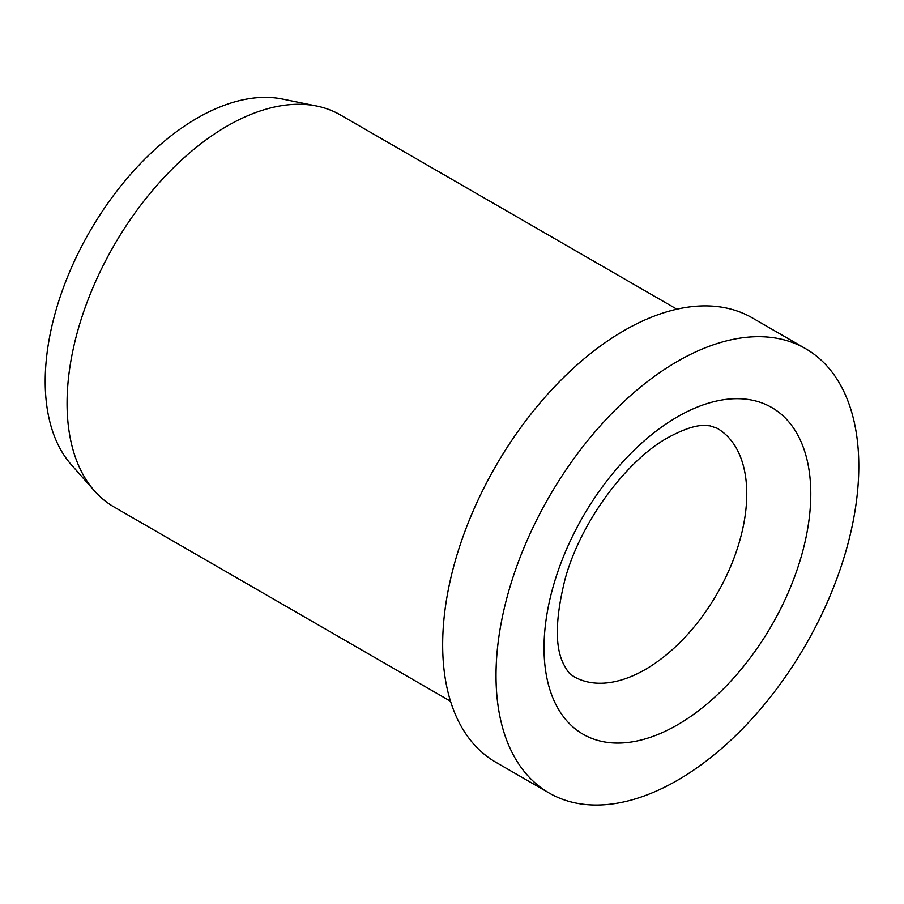 <?xml version="1.0" encoding="UTF-8"?>
<svg xmlns="http://www.w3.org/2000/svg" width="904" height="904" viewBox="0 0 904 904"><rect width="100%" height="100%" fill="white"/><g stroke="black" fill="none" stroke-linecap="round" stroke-linejoin="round"><path stroke-width="1.36" d="M805.667 348.707L752.32 317.903A256.533 148.109 120 0 0 554.638 386.629A256.533 148.109 120 0 0 442.666 644.789A256.533 148.109 120 0 0 495.799 762.23L549.146 793.034A256.533 148.109 120 0 0 746.828 724.307A256.533 148.109 120 0 0 858.8 466.148A256.533 148.109 120 0 0 805.667 348.707A256.533 148.109 120 0 0 607.985 417.433A256.533 148.109 120 0 0 496.013 675.593A256.533 148.109 120 0 0 549.146 793.034M676.87 309.191L340.288 114.876A226.35 130.684 120 0 0 316.796 106.039A226.35 130.684 120 0 0 152.075 190.981A226.35 130.684 120 0 0 67.066 403.297A226.35 130.684 120 0 0 94.547 490.985A226.35 130.684 120 0 0 113.938 506.918L450.52 701.244M316.796 106.039L282.443 99.044A215.028 124.153 120 0 0 125.961 179.738A215.028 124.153 120 0 0 45.2 381.431A215.028 124.153 120 0 0 71.314 464.735L94.547 490.985M746.76 493.866A143.352 82.761 120 0 0 717.075 428.236L710.013 425.84L705.346 425.468C696.521 424.903 684.079 428.937 668.033 437.581C626.834 460.102 580.65 521.698 565.056 579.204C555.327 618.325 554.785 646.541 563.441 663.852C569.769 675.74 570.684 673.887 573.724 676.531A143.352 82.761 120 0 0 645.399 669.435A143.352 82.761 120 0 0 746.76 493.866M677.412 416.857A188.62 108.898 120 0 0 544.027 647.874A188.62 108.898 120 0 0 677.412 724.884A188.62 108.898 120 0 0 810.786 493.866A188.62 108.898 120 0 0 677.412 416.857"/></g></svg>
